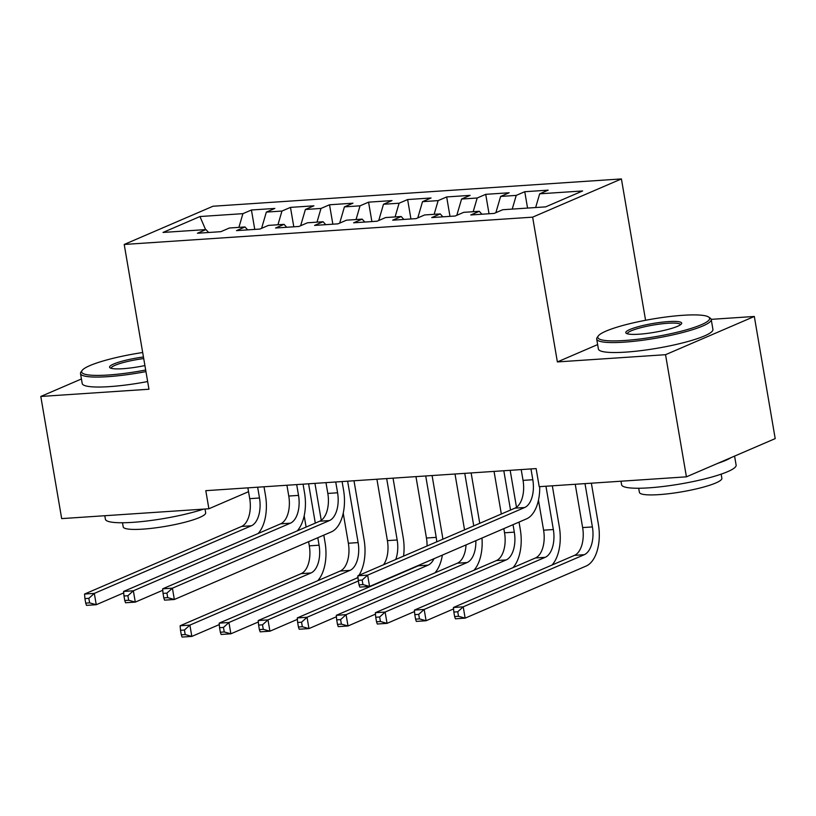 <?xml version="1.0" encoding="UTF-8"?>
<svg xmlns="http://www.w3.org/2000/svg" width="816" height="816" viewBox="0 0 816 816"><rect width="100%" height="100%" fill="white"/><g stroke="black" fill="none" stroke-linecap="round" stroke-linejoin="round"><path stroke-width="1.22" d="M621.415 178.928L212.996 206.234L124.216 244.463L532.634 217.158L621.415 178.928L645.578 320.28M597.638 344.587L557.379 361.927L665.54 354.695L754.321 316.465L711.195 319.352M754.321 316.465L775.2 438.61L686.419 476.84L665.54 354.695M205.581 229.602L199.961 216.536L163.016 232.448L205.958 229.571L197.441 233.243L220.871 231.673L229.388 228.011L245.014 226.96L236.487 230.632L259.916 229.061L268.433 225.4L284.06 224.349L275.543 228.021L298.962 226.45L307.479 222.788L323.105 221.738L314.588 225.41L338.008 223.839L346.535 220.177L362.151 219.127L353.634 222.799L377.063 221.228L385.58 217.566L401.197 216.515L392.68 220.187L416.109 218.627L424.626 214.955L440.242 213.914L431.725 217.576L455.155 216.016L463.672 212.344L479.288 211.303L470.771 214.965L494.2 213.404L502.717 209.732L545.669 206.866L582.614 190.954L539.672 193.82L548.189 190.159L524.759 191.719L516.242 195.391L500.616 196.432L509.143 192.77L485.714 194.33L477.197 198.002L461.57 199.043L470.098 195.371L446.668 196.942L438.151 200.614L422.525 201.654L431.042 197.982L407.623 199.553L399.095 203.225L383.479 204.265L391.996 200.593L368.567 202.164L360.05 205.826L344.434 206.876L352.951 203.204L329.521 204.775L321.004 208.437L305.388 209.488L313.905 205.816L290.476 207.386L281.959 211.048L266.342 212.099L274.859 208.427L251.43 209.998L254.755 229.408M199.961 216.536L242.913 213.659L251.43 209.998M686.419 476.84L539.213 486.683L536.122 468.588L205.795 490.671L208.886 508.766L248.533 491.691M266.342 212.099L261.589 228.347M281.959 211.048L277.95 224.757M205.958 229.571L208.621 232.489M305.388 209.488L300.635 225.736M321.004 208.437L316.996 222.146M245.014 226.96L247.666 229.888M344.434 206.876L339.68 223.125M360.05 205.826L356.041 219.535M284.06 224.349L286.712 227.276M383.479 204.265L378.726 220.514M399.095 203.225L395.087 216.934M323.105 221.738L325.757 224.665M422.525 201.654L417.772 217.903M438.151 200.614L434.132 214.322M362.151 219.127L364.803 222.054M461.57 199.043L456.817 215.291M477.197 198.002L473.178 211.711M401.197 216.515L403.849 219.443M500.616 196.432L495.863 212.68M516.242 195.391L512.224 209.1M440.242 213.914L442.894 216.832M539.672 193.82L535.653 207.529M479.288 211.303L481.94 214.22M81.427 378.971L40.8 396.464L61.679 518.609L208.886 508.766M557.379 361.927L532.634 217.158M40.8 396.464L148.961 389.232L124.216 244.463M242.913 213.659L238.904 227.368M524.759 191.719L527.554 208.07M485.714 194.33L489.029 213.751M446.668 196.942L449.983 216.352M407.623 199.553L410.938 218.963M368.567 202.164L371.892 221.575M329.521 204.775L332.846 224.186M290.476 207.386L293.801 226.797M521.2 469.577L523.046 480.379A23.236 12.536 -93.8 0 1 514.916 508.164L357.877 575.79L367.639 575.137L369.566 586.449L526.616 518.823A34.853 18.809 86.2 0 0 539.713 486.652M530.961 468.935L532.807 479.726A23.236 12.536 -93.8 0 1 524.678 507.511L367.639 575.137L362.171 580.064L358.265 580.329L359.04 584.848L362.947 584.593L362.171 580.064M362.947 584.593L369.566 586.449L359.805 587.102L359.04 584.848M357.877 575.79L358.265 580.329M575.239 484.276L582.634 527.575A23.236 12.536 -93.8 0 1 574.505 555.359L453.451 607.481L463.213 606.829L465.151 618.14L586.204 566.018A34.853 18.809 86.2 0 0 598.393 524.341L591.365 483.194M585.001 483.623L592.396 526.922A23.236 12.536 -93.8 0 1 584.266 554.707L463.213 606.829L457.745 611.765L453.849 612.031L454.614 616.549L458.521 616.284L457.745 611.765M458.521 616.284L465.151 618.14L455.389 618.793L454.614 616.549M453.451 607.481L453.849 612.031M552.014 565.049A34.853 18.809 86.2 0 0 559.348 526.952L552.32 485.806M545.955 486.234L553.35 529.533A23.236 12.536 -93.8 0 1 545.221 557.318L424.167 609.44L426.105 620.752L453.574 608.92M538.458 500.177L543.589 530.186A23.236 12.536 -93.8 0 1 535.459 557.971L414.406 610.093L424.167 609.44L418.7 614.377L414.793 614.632L415.568 619.16L419.475 618.895L418.7 614.377M419.475 618.895L426.105 620.752L416.344 621.404L415.568 619.16M414.406 610.093L414.793 614.632M512.968 567.661A34.853 18.809 86.2 0 0 520.302 529.564L519.027 522.087M516.497 507.266L510.173 470.322M503.809 470.74L510.53 510.061M513.029 524.678L514.304 532.144A23.236 12.536 -93.8 0 1 506.175 559.929L385.121 612.051L387.059 623.363L414.528 611.531M494.047 471.393L501.33 514.019M503.829 528.635L504.543 532.797A23.236 12.536 -93.8 0 1 496.414 560.582L375.36 612.704L385.121 612.051L379.654 616.988L375.748 617.243L376.523 621.772L380.429 621.506L379.654 616.988M380.429 621.506L387.059 623.363L377.298 624.016L376.523 621.772M375.36 612.704L375.748 617.243M682.992 315.292A56.702 8.945 -9.7 0 0 598.312 335.917A56.702 8.945 -9.7 0 0 624.454 340.507A56.702 8.945 -9.7 0 0 685.46 330.082A56.702 8.945 -9.7 0 0 708.655 317.057A56.702 8.945 -9.7 0 0 682.992 315.292M708.655 317.057L710.236 318.148A58.099 9.17 170.3 0 1 711.226 319.464A58.099 9.17 170.3 0 1 682.584 332.54A58.099 9.17 170.3 0 1 623.965 342.169A58.099 9.17 170.3 0 1 596.69 339.048A58.099 9.17 170.3 0 1 597.179 337.477L598.312 335.917M668.365 321.596A28.356 4.468 170.3 0 1 681.431 323.891A28.356 4.468 170.3 0 1 639.091 334.203A28.356 4.468 170.3 0 1 626.26 333.316A28.356 4.468 170.3 0 1 637.857 326.808A28.356 4.468 170.3 0 1 668.365 321.596M680.534 324.717A26.959 4.253 -9.7 0 0 680.524 324.717A26.959 4.253 -9.7 0 0 667.876 323.258A26.959 4.253 -9.7 0 0 640.672 327.736A26.959 4.253 -9.7 0 0 627.382 333.795A26.959 4.253 -9.7 0 0 627.382 333.805M734.573 456.103L736.124 465.14A58.099 9.17 170.3 0 1 707.492 478.207A58.099 9.17 170.3 0 1 648.863 487.846A58.099 9.17 170.3 0 1 621.588 484.714L620.996 481.216M721.16 474.147L721.864 478.278A41.83 6.599 170.3 0 1 701.25 487.693A41.83 6.599 170.3 0 1 659.042 494.629A41.83 6.599 170.3 0 1 639.407 492.374L638.693 488.243M711.226 319.464L712.919 329.419A58.099 9.17 170.3 0 1 684.287 342.485A58.099 9.17 170.3 0 1 625.668 352.124A58.099 9.17 170.3 0 1 598.393 348.993L596.69 339.048M731.156 457.572A58.099 9.17 170.3 0 1 717.886 463.294M142.688 352.512A56.702 8.945 -9.7 0 0 82.12 370.433A56.702 8.945 -9.7 0 0 108.253 375.013A56.702 8.945 -9.7 0 0 145.676 370.025M145.942 371.606A58.099 9.17 170.3 0 1 107.773 376.676A58.099 9.17 170.3 0 1 80.498 373.555A58.099 9.17 170.3 0 1 80.988 371.984L82.12 370.433M144.911 365.558A28.356 4.468 170.3 0 1 122.89 368.71A28.356 4.468 170.3 0 1 110.068 367.832A28.356 4.468 170.3 0 1 143.443 356.99M203.602 509.113A58.099 9.17 170.3 0 1 132.671 522.352A58.099 9.17 170.3 0 1 105.397 519.221L104.795 515.722M205.03 509.021L205.673 512.795A41.83 6.599 170.3 0 1 185.059 522.199A41.83 6.599 170.3 0 1 142.851 529.135A41.83 6.599 170.3 0 1 123.206 526.891L122.502 522.75M147.645 381.551A58.099 9.17 170.3 0 1 109.466 386.631A58.099 9.17 170.3 0 1 82.202 383.51L80.498 373.555M143.718 358.571A26.959 4.253 -9.7 0 0 111.19 368.312L111.19 368.312M479.747 523.311L471.128 472.933M464.763 473.351L473.749 525.892M455.002 474.004L464.549 529.859M475.85 540.682A23.236 12.536 -93.8 0 1 467.129 562.54L346.076 614.662L348.014 625.974L375.482 614.142M466.038 544.904A23.236 12.536 -93.8 0 1 457.368 563.193L336.314 615.315L346.076 614.662L340.609 619.599L336.702 619.854L337.477 624.383L341.384 624.118L340.609 619.599M341.384 624.118L348.014 625.974L338.252 626.627L337.477 624.383M473.923 570.272A34.853 18.809 86.2 0 0 481.981 538.04M336.314 615.315L336.702 619.854M442.813 539.213A34.853 18.809 86.2 0 0 442.211 534.786L432.082 475.544M425.717 475.963L436.213 537.367A23.236 12.536 -93.8 0 1 436.733 541.834M415.956 476.615L426.452 538.019A23.236 12.536 -93.8 0 1 427.054 546.006M433.979 558.705A23.236 12.536 -93.8 0 1 428.084 565.151L307.03 617.273L308.968 628.585L336.437 616.753M420.291 564.601A23.236 12.536 -93.8 0 1 418.322 565.804L297.269 617.926L307.03 617.273L301.563 622.21L297.656 622.465L298.432 626.994L302.338 626.729L301.563 622.21M302.338 626.729L308.968 628.585L299.207 629.238L298.432 626.994M434.877 572.883A34.853 18.809 86.2 0 0 442.374 555.094M297.269 617.926L297.656 622.465M325.972 482.633L327.818 493.435A23.236 12.536 -93.8 0 1 319.688 521.22L162.639 588.836L172.411 588.183L174.338 599.495L331.378 531.879A34.853 18.809 86.2 0 0 343.577 490.202L342.098 481.552M335.733 481.981L337.579 492.782A23.236 12.536 -93.8 0 1 329.45 520.567L172.411 588.183L166.933 593.12L163.037 593.385L163.802 597.904L167.708 597.638L166.933 593.12M167.708 597.638L174.338 599.495L164.577 600.148L163.802 597.904M162.639 588.836L163.037 593.385M403.563 556.114A34.853 18.809 86.2 0 0 403.165 537.397L393.037 478.156M386.672 478.574L397.168 539.978A23.236 12.536 -93.8 0 1 395.719 559.49M376.91 479.227L387.406 540.631A23.236 12.536 -93.8 0 1 383.561 564.723M358.03 577.565L258.223 620.537L267.985 619.885L269.923 631.196L297.391 619.364M358.377 580.961L267.985 619.885L262.517 624.821L258.611 625.076L259.386 629.605L263.293 629.34L262.517 624.821M263.293 629.34L269.923 631.196L260.161 631.849L259.386 629.605M395.831 575.494A34.853 18.809 86.2 0 0 396.321 574.923M258.223 620.537L258.611 625.076M286.926 485.245L288.772 496.046A23.236 12.536 -93.8 0 1 280.643 523.831L123.593 591.447L133.355 590.794L135.293 602.106L162.772 590.274M296.687 484.592L298.534 495.394A23.236 12.536 -93.8 0 1 290.404 523.178L133.355 590.794L127.888 595.731L123.991 595.986L124.756 600.515L128.663 600.25L127.888 595.731M297.197 530.9A34.853 18.809 86.2 0 0 304.531 492.813L303.052 484.163M128.663 600.25L135.293 602.106L125.531 602.759L124.756 600.515M123.593 591.447L123.991 595.986M358.907 575.341A34.853 18.809 86.2 0 0 364.12 540.008L353.991 480.757M347.626 481.185L358.122 542.589A23.236 12.536 -93.8 0 1 349.993 570.374L228.939 622.496L230.867 633.808L258.346 621.976M343.23 513.223L348.361 543.242A23.236 12.536 -93.8 0 1 340.231 571.027L219.178 623.149L228.939 622.496L223.472 627.433L219.565 627.688L220.34 632.216L224.247 631.951L223.472 627.433M224.247 631.951L230.867 633.808L221.105 634.46L220.34 632.216M356.786 578.095A34.853 18.809 86.2 0 0 357.959 576.698M219.178 623.149L219.565 627.688M247.88 487.856L249.727 498.658A23.236 12.536 -93.8 0 1 241.597 526.442L84.548 594.058L94.309 593.405L96.247 604.717L123.716 592.885M257.642 487.203L259.488 498.005A23.236 12.536 -93.8 0 1 251.359 525.79L94.309 593.405L88.842 598.342L84.935 598.597L85.711 603.126L89.617 602.861L88.842 598.342M258.142 533.511A34.853 18.809 86.2 0 0 265.486 495.414L264.007 486.775M89.617 602.861L96.247 604.717L86.486 605.37L85.711 603.126M84.548 594.058L84.935 598.597M317.73 580.706A34.853 18.809 86.2 0 0 325.074 542.609L323.799 535.143M321.259 520.322L314.945 483.368M308.581 483.796L315.302 523.107M317.801 537.724L319.076 545.2A23.236 12.536 -93.8 0 1 310.947 572.985L189.893 625.107L191.821 636.419L219.3 624.587M304.184 515.834L306.102 527.065M308.601 541.681L309.315 545.853A23.236 12.536 -93.8 0 1 301.186 573.638L180.132 625.76L189.893 625.107L184.426 630.034L180.52 630.299L181.295 634.828L185.201 634.562L184.426 630.034M185.201 634.562L191.821 636.419L182.06 637.072L181.295 634.828M180.132 625.76L180.52 630.299M532.807 479.726L523.046 480.379M524.678 507.511L514.916 508.164M592.396 526.922L582.634 527.575M584.266 554.707L574.505 555.359M553.35 529.533L543.589 530.186M545.221 557.318L535.459 557.971M514.304 532.144L504.543 532.797M506.175 559.929L496.414 560.582M467.129 562.54L457.368 563.193M436.213 537.367L426.452 538.019M428.084 565.151L418.322 565.804M337.579 492.782L327.818 493.435M329.45 520.567L319.688 521.22M397.168 539.978L387.406 540.631M298.534 495.394L288.772 496.046M290.404 523.178L280.643 523.831M358.122 542.589L348.361 543.242M349.993 570.374L340.231 571.027M259.488 498.005L249.727 498.658M251.359 525.79L241.597 526.442M319.076 545.2L309.315 545.853M310.947 572.985L301.186 573.638"/></g></svg>
